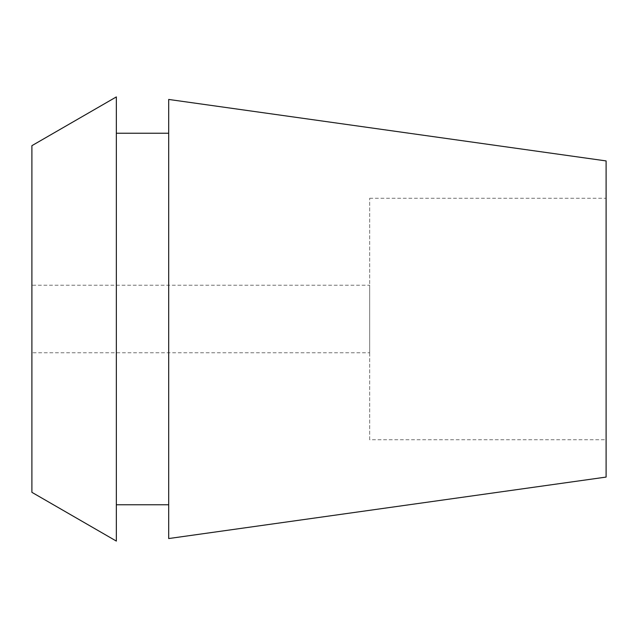 <?xml version="1.0" encoding="UTF-8"?>
<svg xmlns="http://www.w3.org/2000/svg" width="638" height="638" viewBox="0 0 638 638"><rect width="100%" height="100%" fill="white"/><g stroke="black" fill="none" stroke-linecap="round" stroke-linejoin="round"><path stroke-width="0.48" stroke-dasharray="3.19 2.39" d="M369.665 439.749L369.665 198.251L369.665 439.749L606.1 439.749L606.1 198.251L606.1 439.749M369.665 198.251L606.1 198.251M369.665 285.226L369.665 352.774L369.665 285.226L31.9 285.226L31.9 352.774L369.665 352.774M31.9 352.774L31.9 285.226M31.9 492.329L31.9 145.671M116.339 96.92L116.339 541.08M116.339 133.23L116.339 504.77L116.339 133.23M168.695 504.77L168.695 133.23L168.695 504.77M168.695 538.552L168.695 99.448M606.1 160.92L606.1 477.08"/><path stroke-width="0.96" d="M31.9 145.671L31.9 492.329L116.339 541.08L116.339 96.92L31.9 145.671M168.695 133.23L116.339 133.23M168.695 504.77L116.339 504.77M168.695 99.448L168.695 538.552L606.1 477.08L606.1 160.92L168.695 99.448"/></g></svg>
